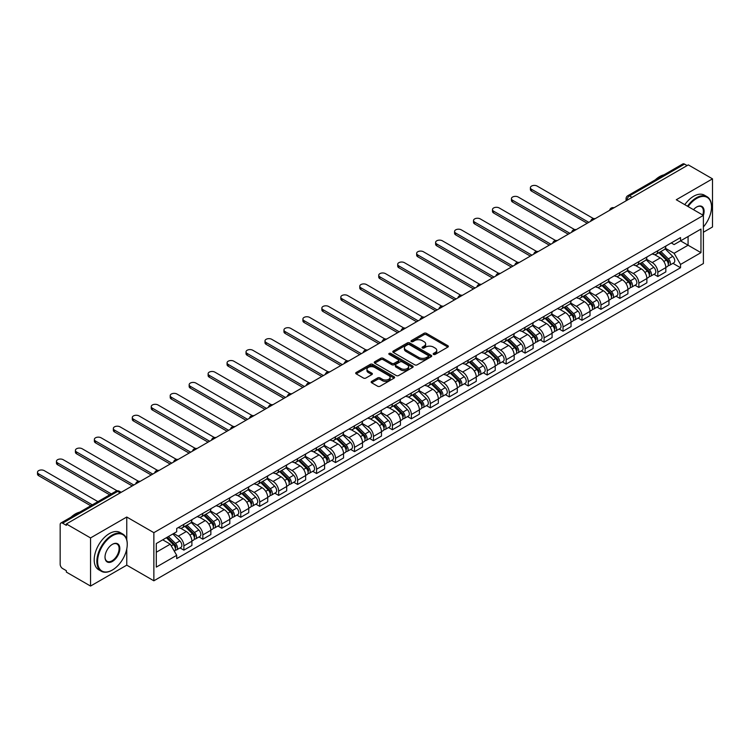 <?xml version="1.0" encoding="UTF-8"?>
<svg xmlns="http://www.w3.org/2000/svg" width="750" height="750" viewBox="0 0 750 750"><rect width="100%" height="100%" fill="white"/><g stroke="black" fill="none" stroke-linecap="round" stroke-linejoin="round"><path stroke-width="1.12" d="M433.519 354.413A1.181 0.684 0 0 0 435.188 354.413L447.863 347.091A1.688 0.975 0 0 0 448.359 346.406A1.688 0.975 0 0 0 447.863 345.712L426.394 333.319A1.688 0.975 0 0 0 424.003 333.319L411.328 340.631A1.181 0.684 0 0 0 410.991 341.119A1.181 0.684 0 0 0 411.328 341.597A1.181 0.684 0 0 0 413.006 341.597L414.637 340.65A5.4 3.112 0 0 1 422.278 340.65L424.069 341.681A5.4 3.112 0 0 1 425.644 343.884A5.4 3.112 0 0 1 424.069 346.088L422.428 347.034A1.181 0.684 0 0 0 422.081 347.522A1.181 0.684 0 0 0 422.428 348A1.181 0.684 0 0 0 424.097 348L425.738 347.053A5.4 3.112 0 0 1 433.369 347.053L435.159 348.094A5.4 3.112 0 0 1 436.744 350.297A5.4 3.112 0 0 1 435.159 352.5L433.519 353.447A1.181 0.684 0 0 0 433.172 353.925A1.181 0.684 0 0 0 433.519 354.413L433.519 353.447M371.644 381.384A1.688 0.975 0 0 0 371.147 382.078A1.688 0.975 0 0 0 371.644 382.762L377.662 386.241A1.688 0.975 0 0 0 380.053 386.241L394.125 378.113A1.688 0.975 0 0 0 394.622 377.428A1.688 0.975 0 0 0 394.125 376.734L372.656 364.341A1.688 0.975 0 0 0 370.266 364.341L356.194 372.469A1.688 0.975 0 0 0 355.697 373.153A1.688 0.975 0 0 0 356.194 373.847L363.469 378.047A1.688 0.975 0 0 0 365.859 378.047L371.878 374.569A1.688 0.975 0 0 0 372.375 373.884A1.688 0.975 0 0 0 371.878 373.191L368.269 371.109A4.509 2.606 0 0 1 366.947 369.262A4.509 2.606 0 0 1 369.731 366.863A4.509 2.606 0 0 1 374.653 367.425L388.791 375.581A4.509 2.606 0 0 1 390.113 377.428A4.509 2.606 0 0 1 387.328 379.838A4.509 2.606 0 0 1 382.406 379.266L380.053 377.906A1.688 0.975 0 0 0 377.662 377.906L371.644 381.384L371.644 382.762M153.863 532.669L126.759 517.022L90.544 537.928L66.366 523.969L688.312 164.887L712.5 178.847L676.284 199.753L703.387 215.4L153.863 532.669L153.863 580.8L703.387 263.531L703.387 215.4M414.759 364.828A1.688 0.975 0 0 0 417.15 364.828L431.222 356.7A1.688 0.975 0 0 0 431.719 356.006A1.688 0.975 0 0 0 431.222 355.322L409.753 342.928A1.688 0.975 0 0 0 407.362 342.928L393.291 351.047A1.688 0.975 0 0 0 392.794 351.741A1.688 0.975 0 0 0 393.291 352.425L414.759 364.828M389.644 354.666A1.181 0.684 0 0 1 390.844 354.834L390.844 353.428L412.678 366.028A1.688 0.975 0 0 1 413.166 366.722A1.688 0.975 0 0 1 412.678 367.406L398.597 375.534A1.688 0.975 0 0 1 396.216 375.534L374.738 363.141L374.738 361.762A1.688 0.975 0 0 0 374.25 362.447A1.688 0.975 0 0 0 374.738 363.141M374.738 361.762L380.766 358.284A1.688 0.975 0 0 1 383.147 358.284L391.856 363.309A1.688 0.975 0 0 0 394.247 363.309L398.241 361.003A1.688 0.975 0 0 0 398.738 360.309A1.688 0.975 0 0 0 398.241 359.625L389.175 354.394A1.181 0.684 0 0 1 388.828 353.906A1.181 0.684 0 0 1 389.559 353.278A1.181 0.684 0 0 1 390.844 353.428M90.544 537.928L90.544 586.059L66.366 572.1L66.366 570.694L62.597 568.519A3.441 1.988 -120 0 1 60.169 564.309L60.169 524.597A3.441 1.988 -120 0 1 60.881 523.022L115.931 491.241A3.441 1.988 60 0 1 117.647 491.409L62.597 523.191A3.441 1.988 -120 0 0 60.881 523.022M703.387 232.238L712.5 226.978L712.5 178.847M90.544 586.059L126.759 565.153L153.863 580.8M66.366 523.969L66.366 525.366L62.597 523.191M632.053 197.372L629.503 195.891A3.441 1.988 60 0 0 627.778 195.722L682.828 163.941A3.441 1.988 60 0 1 684.553 164.109L629.503 195.891A3.441 1.988 120 0 0 627.066 200.109L627.066 200.241M687.103 165.581L684.553 164.109M657.816 250.687A7.903 4.566 60 0 1 656.175 254.241L664.2 249.609A7.903 4.566 -120 0 0 665.831 246.056M646.434 259.2L652.228 262.547A7.903 4.566 60 0 1 657.816 272.231L665.831 267.6A7.903 4.566 -120 0 0 660.244 257.916L654.506 254.606M665.831 267.6L665.831 271.875L657.816 276.506L653.972 274.294M656.175 254.241A7.903 4.566 60 0 1 652.284 253.884M657.816 272.231L657.816 276.506M638.859 261.637A7.903 4.566 60 0 1 637.219 265.181L645.244 260.55A7.903 4.566 -120 0 0 646.875 257.006M635.016 285.234L638.859 287.456L646.875 282.825L646.875 278.541A7.903 4.566 -120 0 0 641.287 268.866L635.55 265.547M637.219 265.181A7.903 4.566 60 0 1 633.328 264.825M627.478 270.15L633.272 273.497A7.903 4.566 60 0 1 638.859 283.172L638.859 287.456M619.903 272.578A7.903 4.566 60 0 1 618.263 276.131L626.287 271.5A7.903 4.566 -120 0 0 627.919 267.947M616.05 296.184L619.903 298.397L627.919 293.766L627.919 289.491A7.903 4.566 -120 0 0 622.331 279.806L616.594 276.497M618.263 276.131A7.903 4.566 60 0 1 614.372 275.775M608.513 281.091L614.306 284.438A7.903 4.566 60 0 1 619.903 294.122L619.903 298.397M600.938 283.528A7.903 4.566 60 0 1 599.306 287.072L607.322 282.441A7.903 4.566 -120 0 0 608.962 278.897M597.094 307.125L600.947 309.347L608.962 304.716L608.962 300.431A7.903 4.566 -120 0 0 603.375 290.756L597.628 287.438M599.306 287.072A7.903 4.566 60 0 1 595.416 286.716M589.556 292.041L595.35 295.387A7.903 4.566 60 0 1 600.947 305.062L600.947 309.347M581.981 294.469A7.903 4.566 60 0 1 580.35 298.022L588.366 293.391A7.903 4.566 -120 0 0 590.006 289.838M578.137 318.066L581.981 320.287L590.006 315.656L590.006 311.381A7.903 4.566 -120 0 0 584.419 301.697L578.672 298.387M580.35 298.022A7.903 4.566 60 0 1 576.459 297.666M570.6 302.981L576.394 306.328A7.903 4.566 60 0 1 581.981 316.012L581.981 320.287M563.025 305.419A7.903 4.566 60 0 1 561.394 308.962L569.409 304.331A7.903 4.566 -120 0 0 571.05 300.787M559.181 329.016L563.025 331.238L571.05 326.606L571.05 322.322A7.903 4.566 -120 0 0 565.453 312.647L559.716 309.328M561.394 308.962A7.903 4.566 60 0 1 557.494 308.606M551.644 313.931L557.438 317.269A7.903 4.566 60 0 1 563.025 326.953L563.025 331.238M544.069 316.359A7.903 4.566 60 0 1 542.428 319.913L550.453 315.281A7.903 4.566 -120 0 0 552.094 311.728M540.225 339.956L544.069 342.178L552.094 337.547L552.094 333.272A7.903 4.566 -120 0 0 546.497 323.588L540.759 320.269M542.428 319.913A7.903 4.566 60 0 1 538.538 319.556M532.688 324.872L538.481 328.219A7.903 4.566 60 0 1 544.069 337.903L544.069 342.178M525.112 327.309A7.903 4.566 60 0 1 523.472 330.853L531.497 326.222A7.903 4.566 -120 0 0 533.128 322.678M521.269 350.906L525.112 353.128L533.128 348.497L533.128 344.213A7.903 4.566 -120 0 0 527.541 334.528L521.803 331.219M523.472 330.853A7.903 4.566 60 0 1 519.581 330.497M513.731 335.822L519.525 339.159A7.903 4.566 60 0 1 525.112 348.844L525.112 353.128M506.156 338.25A7.903 4.566 60 0 1 504.516 341.803L512.541 337.172A7.903 4.566 -120 0 0 514.172 333.619M502.312 361.847L506.156 364.069L514.172 359.438L514.172 355.162A7.903 4.566 -120 0 0 508.584 345.478L502.847 342.159M504.516 341.803A7.903 4.566 60 0 1 500.625 341.447M494.775 346.762L500.569 350.109A7.903 4.566 60 0 1 506.156 359.794L506.156 364.069M487.2 349.2A7.903 4.566 60 0 1 485.559 352.744L493.584 348.113A7.903 4.566 -120 0 0 495.216 344.569M483.356 372.797L487.2 375.019L495.216 370.387L495.216 366.103A7.903 4.566 -120 0 0 489.628 356.419L483.891 353.109M485.559 352.744A7.903 4.566 60 0 1 481.669 352.387M475.819 357.712L481.603 361.05A7.903 4.566 60 0 1 487.2 370.734L487.2 375.019M468.244 360.141A7.903 4.566 60 0 1 466.603 363.694L474.619 359.062A7.903 4.566 -120 0 0 476.259 355.509M464.391 383.738L468.244 385.959L476.259 381.328L476.259 377.053A7.903 4.566 -120 0 0 470.672 367.369L464.925 364.05M466.603 363.694A7.903 4.566 60 0 1 462.712 363.337M456.853 368.653L462.647 372A7.903 4.566 60 0 1 468.244 381.684L468.244 385.959M449.278 371.091A7.903 4.566 60 0 1 447.647 374.634L455.663 370.003A7.903 4.566 -120 0 0 457.303 366.459M445.434 394.688L449.278 396.909L457.303 392.278L457.303 387.994A7.903 4.566 -120 0 0 451.716 378.309L445.969 375M447.647 374.634A7.903 4.566 60 0 1 443.756 374.278M437.897 379.603L443.691 382.941A7.903 4.566 60 0 1 449.278 392.625L449.278 396.909M430.322 382.031A7.903 4.566 60 0 1 428.691 385.575L436.706 380.953A7.903 4.566 -120 0 0 438.347 377.4M426.478 405.628L430.322 407.85L438.347 403.219L438.347 398.944A7.903 4.566 -120 0 0 432.759 389.259L427.013 385.941M428.691 385.575A7.903 4.566 60 0 1 424.8 385.219M418.941 390.544L424.734 393.891A7.903 4.566 60 0 1 430.322 403.575L430.322 407.85M411.366 392.972A7.903 4.566 60 0 1 409.734 396.525L417.75 391.894A7.903 4.566 -120 0 0 419.391 388.35M407.522 416.578L411.366 418.791L419.391 414.169L419.391 409.884A7.903 4.566 -120 0 0 413.794 400.2L408.056 396.891M409.734 396.525A7.903 4.566 60 0 1 405.834 396.169M399.984 401.484L405.778 404.831A7.903 4.566 60 0 1 411.366 414.516L411.366 418.791M392.409 403.922A7.903 4.566 60 0 1 390.769 407.466L398.794 402.844A7.903 4.566 -120 0 0 400.434 399.291M388.566 427.519L392.409 429.741L400.434 425.109L400.434 420.834A7.903 4.566 -120 0 0 394.838 411.15L389.1 407.831M390.769 407.466A7.903 4.566 60 0 1 386.878 407.109M381.028 412.434L386.822 415.781A7.903 4.566 60 0 1 392.409 425.456L392.409 429.741M373.453 414.862A7.903 4.566 60 0 1 371.812 418.416L379.838 413.784A7.903 4.566 -120 0 0 381.469 410.231M369.609 438.469L373.453 440.681L381.469 436.059L381.469 431.775A7.903 4.566 -120 0 0 375.881 422.091L370.144 418.781M371.812 418.416A7.903 4.566 60 0 1 367.922 418.059M362.072 423.375L367.866 426.722A7.903 4.566 60 0 1 373.453 436.406L373.453 440.681M354.497 425.812A7.903 4.566 60 0 1 352.856 429.356L360.881 424.725A7.903 4.566 -120 0 0 362.512 421.181M350.653 449.409L354.497 451.631L362.512 447L362.512 442.716A7.903 4.566 -120 0 0 356.925 433.041L351.188 429.722M352.856 429.356A7.903 4.566 60 0 1 348.966 429M343.116 434.325L348.9 437.672A7.903 4.566 60 0 1 354.497 447.347L354.497 451.631M335.541 436.753A7.903 4.566 60 0 1 333.9 440.306L341.925 435.675A7.903 4.566 -120 0 0 343.556 432.122M331.688 460.359L335.541 462.572L343.556 457.941L343.556 453.666A7.903 4.566 -120 0 0 337.969 443.981L332.231 440.672M333.9 440.306A7.903 4.566 60 0 1 330.009 439.95M324.15 445.266L329.944 448.612A7.903 4.566 60 0 1 335.541 458.297L335.541 462.572M316.575 447.703A7.903 4.566 60 0 1 314.944 451.247L322.959 446.616A7.903 4.566 -120 0 0 324.6 443.072M312.731 471.3L316.584 473.522L324.6 468.891L324.6 464.606A7.903 4.566 -120 0 0 319.012 454.931L313.266 451.613M314.944 451.247A7.903 4.566 60 0 1 311.053 450.891M305.194 456.216L310.988 459.562A7.903 4.566 60 0 1 316.584 469.237L316.584 473.522M297.619 458.644A7.903 4.566 60 0 1 295.988 462.197L304.003 457.566A7.903 4.566 -120 0 0 305.644 454.012M293.775 482.241L297.619 484.462L305.644 479.831L305.644 475.556A7.903 4.566 -120 0 0 300.056 465.872L294.309 462.562M295.988 462.197A7.903 4.566 60 0 1 292.097 461.841M286.238 467.156L292.031 470.503A7.903 4.566 60 0 1 297.619 480.188L297.619 484.462M278.663 469.594A7.903 4.566 60 0 1 277.031 473.137L285.047 468.506A7.903 4.566 -120 0 0 286.688 464.962M274.819 493.191L278.663 495.413L286.688 490.781L286.688 486.497A7.903 4.566 -120 0 0 281.091 476.822L275.353 473.503M277.031 473.137A7.903 4.566 60 0 1 273.131 472.781M267.281 478.106L273.075 481.444A7.903 4.566 60 0 1 278.663 491.128L278.663 495.413M259.706 480.534A7.903 4.566 60 0 1 258.066 484.088L266.091 479.456A7.903 4.566 -120 0 0 267.731 475.903M255.863 504.131L259.706 506.353L267.731 501.722L267.731 497.447A7.903 4.566 -120 0 0 262.134 487.762L256.397 484.444M258.066 484.088A7.903 4.566 60 0 1 254.175 483.731M248.325 489.047L254.119 492.394A7.903 4.566 60 0 1 259.706 502.078L259.706 506.353M240.75 491.484A7.903 4.566 60 0 1 239.109 495.028L247.134 490.397A7.903 4.566 -120 0 0 248.766 486.853M236.906 515.081L240.75 517.303L248.766 512.672L248.766 508.387A7.903 4.566 -120 0 0 243.178 498.703L237.441 495.394M239.109 495.028A7.903 4.566 60 0 1 235.219 494.672M229.369 499.997L235.162 503.334A7.903 4.566 60 0 1 240.75 513.019L240.75 517.303M221.794 502.425A7.903 4.566 60 0 1 220.153 505.978L228.178 501.347A7.903 4.566 -120 0 0 229.809 497.794M217.95 526.022L221.794 528.244L229.809 523.612L229.809 519.338A7.903 4.566 -120 0 0 224.222 509.653L218.484 506.334M220.153 505.978A7.903 4.566 60 0 1 216.263 505.622M210.412 510.938L216.206 514.284A7.903 4.566 60 0 1 221.794 523.969L221.794 528.244M202.838 513.375A7.903 4.566 60 0 1 201.197 516.919L209.222 512.288A7.903 4.566 -120 0 0 210.853 508.744M198.994 536.972L202.838 539.194L210.853 534.562L210.853 530.278A7.903 4.566 -120 0 0 205.266 520.594L199.528 517.284M201.197 516.919A7.903 4.566 60 0 1 197.306 516.562M191.456 521.887L197.241 525.225A7.903 4.566 60 0 1 202.838 534.909L202.838 539.194M183.881 524.316A7.903 4.566 60 0 1 182.241 527.869L190.256 523.237A7.903 4.566 -120 0 0 191.897 519.684M180.028 547.913L183.881 550.134L191.897 545.503L191.897 541.228A7.903 4.566 -120 0 0 186.309 531.544L180.562 528.225M182.241 527.869A7.903 4.566 60 0 1 178.35 527.512M173.672 533.503L178.284 536.175A7.903 4.566 60 0 1 183.881 545.859L183.881 550.134M671.241 242.934L674.1 244.584L700.959 229.078L688.078 236.522L688.078 245.222L674.1 253.284L665.391 248.259M156.291 552.244L170.269 544.172L176.709 555.328L156.291 567.112L156.291 543.544L176.709 531.75L176.709 528.459L680.541 237.572L680.541 240.872L700.959 252.656L680.541 264.441L674.1 253.284M700.959 229.078L700.959 252.656M176.709 555.328L176.709 558.628L680.541 267.741L680.541 264.441M126.759 517.022L126.759 539.766M126.759 548.944L126.759 565.153M170.269 544.172L162.731 539.822M672.928 263.344L680.541 267.741M433.988 354.572L435.159 353.897A5.4 3.112 0 0 0 436.744 351.694L436.744 350.297M425.644 343.884L425.644 345.291A5.4 3.112 0 0 1 424.069 347.494L422.897 348.169M447.863 345.712L447.863 347.091L426.394 334.725A1.688 0.975 0 0 0 424.003 334.725L411.806 341.766M431.222 355.322L431.222 356.7L409.753 344.325A1.688 0.975 0 0 0 407.362 344.325L393.309 352.444M428.241 356.494A1.181 0.684 0 0 0 428.588 356.006A1.181 0.684 0 0 0 428.241 355.528L409.397 344.644A1.181 0.684 0 0 0 407.728 344.644L405.994 345.647A5.4 3.112 0 0 0 404.409 347.85A5.4 3.112 0 0 0 405.994 350.053L418.875 357.488A5.4 3.112 0 0 0 426.506 357.488L428.241 356.494L428.241 357.891A1.181 0.684 0 0 0 428.588 357.413L428.588 356.006M404.409 347.85L404.409 349.247A5.4 3.112 0 0 0 405.994 351.459L405.994 350.053M428.241 357.891L426.506 358.894A5.4 3.112 0 0 1 418.875 358.894L405.994 351.459M374.766 363.15L380.766 359.681L380.766 358.284M398.738 360.309L398.738 361.716A1.688 0.975 0 0 1 398.241 362.409L394.247 364.716A1.688 0.975 0 0 1 391.856 364.716L383.147 359.681A1.688 0.975 0 0 0 380.766 359.681M390.844 354.834L412.65 367.416M400.894 368.522A4.509 2.606 0 0 0 405.816 369.094A4.509 2.606 0 0 0 408.6 366.684A4.509 2.606 0 0 0 407.278 364.838L402.3 361.969A1.688 0.975 0 0 0 399.909 361.969L395.916 364.275A1.688 0.975 0 0 0 395.419 364.959A1.688 0.975 0 0 0 395.916 365.653L400.894 368.522L400.894 369.928A4.509 2.606 0 0 0 405.816 370.491A4.509 2.606 0 0 0 408.6 368.091L408.6 366.684M395.419 364.959L395.419 366.366A1.688 0.975 0 0 0 395.916 367.05L395.916 365.653M400.894 369.928L395.916 367.05M390.113 377.428L390.113 378.834A4.509 2.606 0 0 1 387.328 381.234A4.509 2.606 0 0 1 382.406 380.672L380.053 379.312A1.688 0.975 0 0 0 377.662 379.312L371.663 382.781M366.947 369.262L366.947 370.669A4.509 2.606 0 0 0 368.269 372.516L368.269 371.109M371.878 373.191L371.878 374.569L368.269 372.516M394.106 378.131L372.656 365.747A1.688 0.975 0 0 0 370.266 365.747L356.212 373.856M658.837 252.703L666.3 260.072A4.294 2.484 60 0 1 667.434 266.512L665.831 267.441M660.328 254.175L663.488 256.003M593.484 218.597L537.141 186.075A3.956 2.278 -0 0 0 532.837 185.578A3.956 2.278 -0 0 0 530.391 187.688A3.956 2.278 -0 0 0 531.553 189.3L588.787 222.347M659.663 252.225L667.837 260.297A2.062 1.191 60 0 1 668.381 263.391A2.062 1.191 60 0 1 668.194 263.466M660.9 251.512L668.372 258.881A4.294 2.484 60 0 1 669.506 265.322A4.294 2.484 60 0 1 668.203 265.463M665.081 248.794L672.741 256.35A4.294 2.484 60 0 1 673.875 262.8L669.506 265.322M587.212 223.256L531.553 191.128A3.956 2.278 180 0 1 530.391 189.516L530.391 187.688M639.881 263.653L647.344 271.022A4.294 2.484 60 0 1 648.478 277.462L646.875 278.381M641.362 265.116L644.531 266.944M574.519 229.547L518.184 197.016A3.956 2.278 -0 0 0 513.881 196.528A3.956 2.278 -0 0 0 511.434 198.628A3.956 2.278 -0 0 0 512.597 200.25L569.831 233.287M640.706 263.175L648.881 271.238A2.062 1.191 60 0 1 649.425 274.331A2.062 1.191 60 0 1 649.237 274.406M641.944 262.453L649.416 269.822A4.294 2.484 60 0 1 650.541 276.262A4.294 2.484 60 0 1 649.247 276.403M646.125 259.734L653.784 267.3A4.294 2.484 60 0 1 654.919 273.741L650.541 276.262M568.256 234.206L512.597 202.069A3.956 2.278 180 0 1 511.434 200.456L511.434 198.628M620.916 274.594L628.387 281.962A4.294 2.484 60 0 1 629.522 288.403L627.919 289.331M622.406 276.066L625.575 277.894M555.562 240.487L499.228 207.966A3.956 2.278 -0 0 0 494.925 207.469A3.956 2.278 -0 0 0 492.478 209.578A3.956 2.278 -0 0 0 493.641 211.191L550.875 244.237M621.75 274.116L629.925 282.188A2.062 1.191 60 0 1 630.469 285.281A2.062 1.191 60 0 1 630.281 285.356M622.987 273.403L630.45 280.772A4.294 2.484 60 0 1 631.584 287.213A4.294 2.484 60 0 1 630.291 287.353M627.169 270.684L634.828 278.241A4.294 2.484 60 0 1 635.962 284.691L631.584 287.213M549.291 245.147L493.641 213.019A3.956 2.278 180 0 1 492.478 211.397L492.478 209.578M703.387 226.959A20.962 12.103 120 0 0 711.525 206.981A20.962 12.103 120 0 0 696.703 198.422A20.962 12.103 120 0 0 688.097 206.569M687.469 206.213A21.478 12.403 -60 0 1 696.337 197.794A21.478 12.403 -60 0 1 707.081 196.725A21.478 12.403 -60 0 1 711.525 206.559A21.478 12.403 -60 0 1 711.525 206.775M693.488 209.681A10.481 6.056 -60 0 1 696.703 206.981L696.703 206.981A10.481 6.056 -60 0 1 703.378 215.4M702.741 215.025A9.966 5.756 120 0 0 701.325 206.7A9.966 5.756 120 0 0 696.516 207.094M655.294 179.841A21.478 12.403 -60 0 1 659.634 176.597A21.478 12.403 -60 0 1 663.975 174.825M684.797 204.666A21.478 12.403 -60 0 1 693.666 196.247A21.478 12.403 -60 0 1 704.409 195.178L707.081 196.725M112.059 570.197L112.425 569.991A20.962 12.103 120 0 0 127.247 544.312A20.962 12.103 120 0 0 112.425 535.753A20.962 12.103 120 0 0 97.594 561.431A20.962 12.103 120 0 0 112.425 569.991L112.059 570.197A21.478 12.403 -60 0 1 101.316 571.266A21.478 12.403 -60 0 1 98.025 554.053A21.478 12.403 -60 0 1 112.059 535.125A21.478 12.403 -60 0 1 122.794 534.056A21.478 12.403 -60 0 1 127.247 543.891A21.478 12.403 -60 0 1 127.247 544.106M112.425 544.312L112.425 544.312A10.481 6.056 -60 0 1 119.831 548.587A10.481 6.056 -60 0 1 112.425 561.431A10.481 6.056 -60 0 1 105.009 557.147A10.481 6.056 -60 0 1 112.425 544.312L112.425 544.312M105.009 556.941A9.966 5.756 120 0 0 107.072 561.291A9.966 5.756 120 0 0 112.059 560.803A9.966 5.756 120 0 0 118.566 552.019A9.966 5.756 120 0 0 117.038 544.031A9.966 5.756 120 0 0 112.237 544.425M71.016 517.172A21.478 12.403 -60 0 1 75.356 513.928A21.478 12.403 -60 0 1 79.697 512.156M101.316 571.266L98.644 569.719A21.478 12.403 -60 0 1 95.353 552.506A21.478 12.403 -60 0 1 109.388 533.578A21.478 12.403 -60 0 1 120.122 532.509L122.794 534.056M601.959 285.544L609.431 292.913A4.294 2.484 60 0 1 610.566 299.353L608.962 300.272M603.45 287.006L606.619 288.834M536.606 251.438L480.272 218.906A3.956 2.278 -0 0 0 475.959 218.409A3.956 2.278 -0 0 0 473.522 220.519A3.956 2.278 -0 0 0 474.684 222.131L531.919 255.178M602.794 285.066L610.969 293.128A2.062 1.191 60 0 1 611.512 296.222A2.062 1.191 60 0 1 611.325 296.297M604.031 284.344L611.494 291.713A4.294 2.484 60 0 1 612.628 298.153A4.294 2.484 60 0 1 611.334 298.294M608.203 281.625L615.872 289.191A4.294 2.484 60 0 1 617.006 295.631L612.628 298.153M530.334 256.097L474.684 223.959A3.956 2.278 180 0 1 473.522 222.347L473.522 220.519M583.003 296.484L590.475 303.853A4.294 2.484 60 0 1 591.609 310.294L590.006 311.222M584.494 297.956L587.663 299.784M517.65 262.378L461.316 229.856A3.956 2.278 -0 0 0 457.003 229.359A3.956 2.278 -0 0 0 454.566 231.469A3.956 2.278 -0 0 0 455.719 233.081L512.962 266.128M583.837 296.006L592.013 304.078A2.062 1.191 60 0 1 592.556 307.162A2.062 1.191 60 0 1 592.369 307.238M585.075 295.294L592.537 302.662A4.294 2.484 60 0 1 593.672 309.103A4.294 2.484 60 0 1 592.378 309.244M589.247 292.575L596.916 300.131A4.294 2.484 60 0 1 598.05 306.572L593.672 309.103M511.378 267.037L455.719 234.909A3.956 2.278 180 0 1 454.566 233.287L454.566 231.469M564.047 307.434L571.519 314.794A4.294 2.484 60 0 1 572.653 321.244L571.05 322.162M565.538 308.897L568.706 310.725M498.694 273.328L442.359 240.797A3.956 2.278 -0 0 0 438.047 240.3A3.956 2.278 -0 0 0 435.609 242.409A3.956 2.278 -0 0 0 436.762 244.022L494.006 277.069M564.872 306.956L573.056 315.019A2.062 1.191 60 0 1 573.6 318.113A2.062 1.191 60 0 1 573.413 318.188M566.109 306.234L573.581 313.603A4.294 2.484 60 0 1 574.716 320.044A4.294 2.484 60 0 1 573.422 320.184M570.291 303.516L577.959 311.081A4.294 2.484 60 0 1 579.094 317.522L574.716 320.044M492.422 277.987L436.762 245.85A3.956 2.278 180 0 1 435.609 244.237L435.609 242.409M545.091 318.375L552.562 325.744A4.294 2.484 60 0 1 553.688 332.184L552.084 333.113M546.581 319.847L549.741 321.675M479.738 284.269L423.394 251.747A3.956 2.278 -0 0 0 419.091 251.25A3.956 2.278 -0 0 0 416.653 253.359A3.956 2.278 -0 0 0 417.806 254.972L475.041 288.019M545.916 317.897L554.1 325.969A2.062 1.191 60 0 1 554.644 329.053A2.062 1.191 60 0 1 554.456 329.128M547.153 317.184L554.625 324.553A4.294 2.484 60 0 1 555.759 330.994A4.294 2.484 60 0 1 554.456 331.134M551.334 314.466L559.003 322.022A4.294 2.484 60 0 1 560.128 328.463L555.759 330.994M473.466 288.928L417.806 256.791A3.956 2.278 180 0 1 416.653 255.178L416.653 253.359M526.134 329.316L533.597 336.684A4.294 2.484 60 0 1 534.731 343.125L533.128 344.053M527.625 330.787L530.784 332.616M460.781 295.219L404.438 262.688A3.956 2.278 -0 0 0 400.134 262.191A3.956 2.278 -0 0 0 397.697 264.3A3.956 2.278 -0 0 0 398.85 265.912L456.084 298.959M526.959 328.837L535.134 336.909A2.062 1.191 60 0 1 535.688 340.003A2.062 1.191 60 0 1 535.491 340.078M528.197 328.125L535.669 335.494A4.294 2.484 60 0 1 536.803 341.934A4.294 2.484 60 0 1 535.5 342.075M532.378 325.406L540.037 332.972A4.294 2.484 60 0 1 541.172 339.413L536.803 341.934M454.509 299.869L398.85 267.741A3.956 2.278 180 0 1 397.697 266.128L397.697 264.3M507.178 340.266L514.641 347.634A4.294 2.484 60 0 1 515.775 354.075L514.172 355.003M508.669 341.737L511.828 343.566M441.825 306.159L385.481 273.637A3.956 2.278 -0 0 0 381.178 273.141A3.956 2.278 -0 0 0 378.731 275.25A3.956 2.278 -0 0 0 379.894 276.863L437.128 309.909M508.003 339.788L516.178 347.859A2.062 1.191 60 0 1 516.722 350.944A2.062 1.191 60 0 1 516.534 351.019M509.241 339.075L516.712 346.444A4.294 2.484 60 0 1 517.847 352.884A4.294 2.484 60 0 1 516.544 353.016M513.422 336.356L521.081 343.912A4.294 2.484 60 0 1 522.216 350.353L517.847 352.884M435.553 310.819L379.894 278.681A3.956 2.278 180 0 1 378.731 277.069L378.731 275.25M488.222 351.206L495.684 358.575A4.294 2.484 60 0 1 496.819 365.016L495.216 365.944M489.703 352.678L492.872 354.506M422.859 317.109L366.525 284.578A3.956 2.278 -0 0 0 362.222 284.081A3.956 2.278 -0 0 0 359.775 286.191A3.956 2.278 -0 0 0 360.938 287.803L418.172 320.85M489.047 350.728L497.222 358.8A2.062 1.191 60 0 1 497.766 361.894A2.062 1.191 60 0 1 497.578 361.969M490.284 350.016L497.756 357.384A4.294 2.484 60 0 1 498.881 363.825A4.294 2.484 60 0 1 497.587 363.966M494.466 347.297L502.125 354.862A4.294 2.484 60 0 1 503.259 361.303L498.881 363.825M416.597 321.759L360.938 289.631A3.956 2.278 180 0 1 359.775 288.019L359.775 286.191M469.256 362.156L476.728 369.525A4.294 2.484 60 0 1 477.863 375.966L476.259 376.894M470.747 363.628L473.916 365.456M403.903 328.05L347.569 295.519A3.956 2.278 -0 0 0 343.256 295.031A3.956 2.278 -0 0 0 340.819 297.141A3.956 2.278 -0 0 0 341.981 298.753L399.216 331.8M470.091 361.678L478.266 369.741A2.062 1.191 60 0 1 478.809 372.834A2.062 1.191 60 0 1 478.622 372.909M471.328 360.966L478.791 368.334A4.294 2.484 60 0 1 479.925 374.775A4.294 2.484 60 0 1 478.631 374.906M475.509 358.247L483.169 365.803A4.294 2.484 60 0 1 484.303 372.244L479.925 374.775M397.631 332.709L341.981 300.572A3.956 2.278 180 0 1 340.819 298.959L340.819 297.141M450.3 373.097L457.772 380.466A4.294 2.484 60 0 1 458.906 386.906L457.303 387.834M451.791 374.569L454.959 376.397M384.947 338.991L328.612 306.469A3.956 2.278 -0 0 0 324.3 305.972A3.956 2.278 -0 0 0 321.863 308.081A3.956 2.278 -0 0 0 323.025 309.694L380.259 342.741M451.134 372.619L459.309 380.691A2.062 1.191 60 0 1 459.853 383.784A2.062 1.191 60 0 1 459.666 383.859M452.372 371.906L459.834 379.275A4.294 2.484 60 0 1 460.969 385.716A4.294 2.484 60 0 1 459.675 385.856M456.544 369.188L464.213 376.753A4.294 2.484 60 0 1 465.347 383.194L460.969 385.716M378.675 343.65L323.025 311.522A3.956 2.278 180 0 1 321.863 309.909L321.863 308.081M431.344 384.047L438.816 391.416A4.294 2.484 60 0 1 439.95 397.856L438.347 398.784M432.834 385.519L436.003 387.347M365.991 349.941L309.656 317.409A3.956 2.278 -0 0 0 305.344 316.922A3.956 2.278 -0 0 0 302.906 319.031A3.956 2.278 -0 0 0 304.059 320.644L361.303 353.691M432.169 383.569L440.353 391.631A2.062 1.191 60 0 1 440.897 394.725A2.062 1.191 60 0 1 440.709 394.8M433.406 382.856L440.878 390.225A4.294 2.484 60 0 1 442.013 396.666A4.294 2.484 60 0 1 440.719 396.797M437.587 380.138L445.256 387.694A4.294 2.484 60 0 1 446.391 394.134L442.013 396.666M359.719 354.6L304.059 322.462A3.956 2.278 180 0 1 302.906 320.85L302.906 319.031M412.387 394.988L419.859 402.356A4.294 2.484 60 0 1 420.994 408.797L419.391 409.725M413.878 396.459L417.047 398.287M347.034 360.881L290.7 328.359A3.956 2.278 -0 0 0 286.388 327.863A3.956 2.278 -0 0 0 283.95 329.972A3.956 2.278 -0 0 0 285.103 331.584L342.338 364.631M413.212 394.509L421.397 402.581A2.062 1.191 60 0 1 421.941 405.675A2.062 1.191 60 0 1 421.753 405.75M414.45 393.797L421.922 401.166A4.294 2.484 60 0 1 423.056 407.606A4.294 2.484 60 0 1 421.753 407.747M418.631 391.078L426.3 398.644A4.294 2.484 60 0 1 427.434 405.084L423.056 407.606M340.763 365.541L285.103 333.412A3.956 2.278 180 0 1 283.95 331.8L283.95 329.972M393.431 405.938L400.894 413.306A4.294 2.484 60 0 1 402.028 419.747L400.425 420.666M394.922 407.409L398.081 409.228M328.078 371.831L271.734 339.3A3.956 2.278 -0 0 0 267.431 338.812A3.956 2.278 -0 0 0 264.994 340.922A3.956 2.278 -0 0 0 266.147 342.534L323.381 375.572M394.256 405.459L402.441 413.522A2.062 1.191 60 0 1 402.984 416.616A2.062 1.191 60 0 1 402.797 416.691M395.494 404.747L402.966 412.106A4.294 2.484 60 0 1 404.1 418.556A4.294 2.484 60 0 1 402.797 418.688M399.675 402.028L407.334 409.584A4.294 2.484 60 0 1 408.469 416.025L404.1 418.556M321.806 376.491L266.147 344.353A3.956 2.278 180 0 1 264.994 342.741L264.994 340.922M374.475 416.878L381.938 424.247A4.294 2.484 60 0 1 383.072 430.688L381.469 431.616M375.966 418.35L379.125 420.178M309.122 382.772L252.778 350.25A3.956 2.278 -0 0 0 248.475 349.753A3.956 2.278 -0 0 0 246.028 351.863A3.956 2.278 -0 0 0 247.191 353.475L304.425 386.522M375.3 416.4L383.475 424.472A2.062 1.191 60 0 1 384.019 427.566A2.062 1.191 60 0 1 383.831 427.641M376.537 415.688L384.009 423.056A4.294 2.484 60 0 1 385.144 429.497A4.294 2.484 60 0 1 383.841 429.637M380.719 412.969L388.378 420.525A4.294 2.484 60 0 1 389.513 426.975L385.144 429.497M302.85 387.431L247.191 355.303A3.956 2.278 180 0 1 246.028 353.691L246.028 351.863M355.519 427.828L362.981 435.197A4.294 2.484 60 0 1 364.116 441.637L362.512 442.556M357 429.291L360.169 431.119M290.156 393.722L233.822 361.191A3.956 2.278 -0 0 0 229.519 360.703A3.956 2.278 -0 0 0 227.072 362.803A3.956 2.278 -0 0 0 228.234 364.425L285.469 397.462M356.344 427.35L364.519 435.413A2.062 1.191 60 0 1 365.062 438.506A2.062 1.191 60 0 1 364.875 438.581M357.581 426.628L365.053 433.997A4.294 2.484 60 0 1 366.178 440.438A4.294 2.484 60 0 1 364.884 440.578M361.762 423.909L369.422 431.475A4.294 2.484 60 0 1 370.556 437.916L366.178 440.438M283.894 398.381L228.234 366.244A3.956 2.278 180 0 1 227.072 364.631L227.072 362.803M336.553 438.769L344.025 446.137A4.294 2.484 60 0 1 345.159 452.578L343.556 453.506M338.044 440.241L341.212 442.069M271.2 404.662L214.866 372.141A3.956 2.278 -0 0 0 210.553 371.644A3.956 2.278 -0 0 0 208.116 373.753A3.956 2.278 -0 0 0 209.278 375.366L266.512 408.412M337.387 438.291L345.562 446.363A2.062 1.191 60 0 1 346.106 449.456A2.062 1.191 60 0 1 345.919 449.531M338.625 437.578L346.088 444.947A4.294 2.484 60 0 1 347.222 451.388A4.294 2.484 60 0 1 345.928 451.528M342.806 434.859L350.466 442.416A4.294 2.484 60 0 1 351.6 448.866L347.222 451.388M264.928 409.322L209.278 377.194A3.956 2.278 180 0 1 208.116 375.572L208.116 373.753M317.597 449.719L325.069 457.087A4.294 2.484 60 0 1 326.203 463.528L324.6 464.447M319.088 451.181L322.256 453.009M252.244 415.613L195.909 383.081A3.956 2.278 -0 0 0 191.597 382.584A3.956 2.278 -0 0 0 189.159 384.694A3.956 2.278 -0 0 0 190.322 386.316L247.556 419.353M318.431 449.241L326.606 457.303A2.062 1.191 60 0 1 327.15 460.397A2.062 1.191 60 0 1 326.962 460.472M319.669 448.519L327.131 455.887A4.294 2.484 60 0 1 328.266 462.328A4.294 2.484 60 0 1 326.972 462.469M323.841 445.8L331.509 453.366A4.294 2.484 60 0 1 332.644 459.806L328.266 462.328M245.972 420.272L190.322 388.134A3.956 2.278 180 0 1 189.159 386.522L189.159 384.694M298.641 460.659L306.112 468.028A4.294 2.484 60 0 1 307.247 474.469L305.644 475.397M300.131 462.131L303.3 463.959M233.287 426.553L176.953 394.031A3.956 2.278 -0 0 0 172.641 393.534A3.956 2.278 -0 0 0 170.203 395.644A3.956 2.278 -0 0 0 171.356 397.256L228.6 430.303M299.475 460.181L307.65 468.253A2.062 1.191 60 0 1 308.194 471.347A2.062 1.191 60 0 1 308.006 471.412M300.712 459.469L308.175 466.837A4.294 2.484 60 0 1 309.309 473.278A4.294 2.484 60 0 1 308.016 473.419M304.884 456.75L312.553 464.306A4.294 2.484 60 0 1 313.688 470.747L309.309 473.278M227.016 431.212L171.356 399.084A3.956 2.278 180 0 1 170.203 397.462L170.203 395.644M279.684 471.609L287.156 478.969A4.294 2.484 60 0 1 288.291 485.419L286.688 486.337M281.175 473.072L284.344 474.9M214.331 437.503L157.997 404.972A3.956 2.278 -0 0 0 153.684 404.475A3.956 2.278 -0 0 0 151.247 406.584A3.956 2.278 -0 0 0 152.4 408.197L209.644 441.244M280.509 471.131L288.694 479.194A2.062 1.191 60 0 1 289.237 482.288A2.062 1.191 60 0 1 289.05 482.362M281.747 470.409L289.219 477.778A4.294 2.484 60 0 1 290.353 484.219A4.294 2.484 60 0 1 289.059 484.359M285.928 467.691L293.597 475.256A4.294 2.484 60 0 1 294.731 481.697L290.353 484.219M208.059 442.162L152.4 410.025A3.956 2.278 180 0 1 151.247 408.412L151.247 406.584M260.728 482.55L268.2 489.919A4.294 2.484 60 0 1 269.325 496.359L267.722 497.288M262.219 484.022L265.378 485.85M195.375 448.444L139.031 415.922A3.956 2.278 -0 0 0 134.728 415.425A3.956 2.278 -0 0 0 132.291 417.534A3.956 2.278 -0 0 0 133.444 419.147L190.678 452.194M261.553 482.072L269.738 490.144A2.062 1.191 60 0 1 270.281 493.228A2.062 1.191 60 0 1 270.094 493.303M262.791 481.359L270.262 488.728A4.294 2.484 60 0 1 271.397 495.169A4.294 2.484 60 0 1 270.094 495.309M266.972 478.641L274.641 486.197A4.294 2.484 60 0 1 275.766 492.638L271.397 495.169M189.103 453.103L133.444 420.966A3.956 2.278 180 0 1 132.291 419.353L132.291 417.534M241.772 493.5L249.234 500.859A4.294 2.484 60 0 1 250.369 507.309L248.766 508.228M243.263 494.963L246.422 496.791M176.419 459.394L120.075 426.863A3.956 2.278 -0 0 0 115.772 426.366A3.956 2.278 -0 0 0 113.334 428.475A3.956 2.278 -0 0 0 114.488 430.087L171.722 463.134M242.597 493.022L250.772 501.084A2.062 1.191 60 0 1 251.325 504.178A2.062 1.191 60 0 1 251.128 504.253M243.834 492.3L251.306 499.669A4.294 2.484 60 0 1 252.441 506.109A4.294 2.484 60 0 1 251.137 506.25M248.016 489.581L255.675 497.147A4.294 2.484 60 0 1 256.809 503.587L252.441 506.109M170.147 464.044L114.488 431.916A3.956 2.278 180 0 1 113.334 430.303L113.334 428.475M222.816 504.441L230.278 511.809A4.294 2.484 60 0 1 231.412 518.25L229.809 519.178M224.306 505.912L227.466 507.741M157.463 470.334L101.119 437.812A3.956 2.278 -0 0 0 96.816 437.316A3.956 2.278 -0 0 0 94.369 439.425A3.956 2.278 -0 0 0 95.531 441.038L152.766 474.084M223.641 503.962L231.816 512.034A2.062 1.191 60 0 1 232.359 515.119A2.062 1.191 60 0 1 232.172 515.194M224.878 503.25L232.35 510.619A4.294 2.484 60 0 1 233.484 517.059A4.294 2.484 60 0 1 232.181 517.191M229.059 500.531L236.719 508.088A4.294 2.484 60 0 1 237.853 514.528L233.484 517.059M151.191 474.994L95.531 442.856A3.956 2.278 180 0 1 94.369 441.244L94.369 439.425M203.859 515.381L211.322 522.75A4.294 2.484 60 0 1 212.456 529.191L210.853 530.119M205.341 516.853L208.509 518.681M138.497 481.284L82.162 448.753A3.956 2.278 -0 0 0 77.859 448.256A3.956 2.278 -0 0 0 75.412 450.366A3.956 2.278 -0 0 0 76.575 451.978L133.809 485.025M204.684 514.903L212.859 522.975A2.062 1.191 60 0 1 213.403 526.069A2.062 1.191 60 0 1 213.216 526.144M205.922 514.191L213.384 521.559A4.294 2.484 60 0 1 214.519 528A4.294 2.484 60 0 1 213.225 528.141M210.103 511.472L217.762 519.038A4.294 2.484 60 0 1 218.897 525.478L214.519 528M132.225 485.934L76.575 453.806A3.956 2.278 180 0 1 75.412 452.194L75.412 450.366M184.894 526.331L192.366 533.7A4.294 2.484 60 0 1 193.5 540.141L191.897 541.069M186.384 527.803L189.553 529.631M117.112 490.819L63.206 459.703A3.956 2.278 -0 0 0 58.894 459.206A3.956 2.278 -0 0 0 56.456 461.316A3.956 2.278 -0 0 0 57.619 462.928L111.291 493.913M185.728 525.853L193.903 533.925A2.062 1.191 60 0 1 194.447 537.009A2.062 1.191 60 0 1 194.259 537.084M186.966 525.141L194.428 532.509A4.294 2.484 60 0 1 195.562 538.95A4.294 2.484 60 0 1 194.269 539.081M191.147 522.422L198.806 529.978A4.294 2.484 60 0 1 199.941 536.419L195.562 538.95M109.716 494.831L57.619 464.747A3.956 2.278 180 0 1 56.456 463.134L56.456 461.316M166.387 537.712L173.409 544.641A4.294 2.484 60 0 1 174.544 551.081L174.328 551.203M167.428 538.744L170.597 540.572M97.922 501.638L44.25 470.644A3.956 2.278 -0 0 0 39.938 470.147A3.956 2.278 -0 0 0 37.5 472.256A3.956 2.278 -0 0 0 38.653 473.869L92.334 504.862M167.213 537.234L174.947 544.866A2.062 1.191 60 0 1 175.491 547.959A2.062 1.191 60 0 1 175.303 548.034M168.45 536.522L175.472 543.45A4.294 2.484 60 0 1 176.606 549.891A4.294 2.484 60 0 1 175.312 550.031M172.828 533.991L179.85 540.928A4.294 2.484 60 0 1 180.984 547.369L176.606 549.891M90.759 505.772L38.653 475.697A3.956 2.278 180 0 1 37.5 474.084L37.5 472.256M627.188 200.175L627.066 200.109A3.441 1.988 0 0 1 626.062 198.703L626.062 200.822M202.838 534.909L210.853 530.278M221.794 523.969L229.809 519.338M240.75 513.019L248.766 508.387M259.706 502.078L267.731 497.447M278.663 491.128L286.688 486.497M297.619 480.188L305.644 475.556M316.584 469.237L324.6 464.606M335.541 458.297L343.556 453.666M354.497 447.347L362.512 442.716M373.453 436.406L381.469 431.775M392.409 425.456L400.434 420.834M411.366 414.516L419.391 409.884M430.322 403.575L438.347 398.944M449.278 392.625L457.303 387.994M468.244 381.684L476.259 377.053M487.2 370.734L495.216 366.103M506.156 359.794L514.172 355.162M525.112 348.844L533.128 344.213M544.069 337.903L552.094 333.272M563.025 326.953L571.05 322.322M581.981 316.012L590.006 311.381M600.947 305.062L608.962 300.431M619.903 294.122L627.919 289.491M638.859 283.172L646.875 278.541M183.881 545.859L191.897 541.228M178.284 536.175L186.309 531.544M197.241 525.225L205.266 520.594M216.206 514.284L224.222 509.653M235.162 503.334L243.178 498.703M254.119 492.394L262.134 487.762M273.075 481.444L281.091 476.822M292.031 470.503L300.056 465.872M310.988 459.562L319.012 454.931M329.944 448.612L337.969 443.981M348.9 437.672L356.925 433.041M367.866 426.722L375.881 422.091M386.822 415.781L394.838 411.15M405.778 404.831L413.794 400.2M424.734 393.891L432.759 389.259M443.691 382.941L451.716 378.309M462.647 372L470.672 367.369M481.603 361.05L489.628 356.419M500.569 350.109L508.584 345.478M519.525 339.159L527.541 334.528M538.481 328.219L546.497 323.588M557.438 317.269L565.453 312.647M576.394 306.328L584.419 301.697M595.35 295.387L603.375 290.756M614.306 284.438L622.331 279.806M633.272 273.497L641.287 268.866M652.228 262.547L660.244 257.916M613.734 207.947A3.441 1.988 120 0 0 612.216 208.819M594.778 218.887A3.441 1.988 120 0 0 593.259 219.769M575.812 229.838A3.441 1.988 120 0 0 574.303 230.709M556.856 240.778A3.441 1.988 120 0 0 555.337 241.659M537.9 251.728A3.441 1.988 120 0 0 536.381 252.6M518.944 262.669A3.441 1.988 120 0 0 517.425 263.55M499.988 273.619A3.441 1.988 120 0 0 498.469 274.491M481.031 284.559A3.441 1.988 120 0 0 479.513 285.441M462.075 295.509A3.441 1.988 120 0 0 460.556 296.381M443.119 306.45A3.441 1.988 120 0 0 441.6 307.331M424.153 317.4A3.441 1.988 120 0 0 422.644 318.272M405.197 328.341A3.441 1.988 120 0 0 403.678 329.213M386.241 339.281A3.441 1.988 120 0 0 384.722 340.162M367.284 350.231A3.441 1.988 120 0 0 365.766 351.103M348.328 361.172A3.441 1.988 120 0 0 346.809 362.053M329.372 372.122A3.441 1.988 120 0 0 327.853 372.994M310.416 383.062A3.441 1.988 120 0 0 308.897 383.944M291.45 394.012A3.441 1.988 120 0 0 289.941 394.884M272.494 404.953A3.441 1.988 120 0 0 270.975 405.834M253.537 415.903A3.441 1.988 120 0 0 252.019 416.775M234.581 426.844A3.441 1.988 120 0 0 233.062 427.725M215.625 437.794A3.441 1.988 120 0 0 214.106 438.666M196.669 448.734A3.441 1.988 120 0 0 195.15 449.616M177.713 459.684A3.441 1.988 120 0 0 176.194 460.556M158.756 470.625A3.441 1.988 120 0 0 157.238 471.506M139.791 481.575A3.441 1.988 120 0 0 138.272 482.447M120.197 492.881L117.647 491.409A3.441 1.988 120 0 1 119.362 491.241A3.441 3.441 0 0 0 115.931 491.241M435.159 353.897L435.159 352.5M422.428 348L422.428 347.034M424.069 347.494L424.069 346.088M411.328 341.597L411.328 340.631M424.003 334.725L424.003 333.319M426.394 334.725L426.394 333.319M393.291 352.425L393.291 351.047M407.362 344.325L407.362 342.928M409.753 344.325L409.753 342.928M418.875 358.894L418.875 357.488M426.506 358.894L426.506 357.488M383.147 359.681L383.147 358.284M391.856 364.716L391.856 363.309M394.247 364.716L394.247 363.309M398.241 362.409L398.241 361.003M412.678 367.406L412.678 366.028M377.662 379.312L377.662 377.906M380.053 379.312L380.053 377.906M382.406 380.672L382.406 379.266M356.194 373.847L356.194 372.469M370.266 365.747L370.266 364.341M372.656 365.747L372.656 364.341M394.125 378.113L394.125 376.734M666.3 260.072L663.834 261.497M668.812 262.444L668.034 262.894M672.741 256.35L668.372 258.881M531.553 191.128L531.553 189.3M647.344 271.022L644.878 272.447M649.856 273.384L649.078 273.834M653.784 267.3L649.416 269.822M512.597 202.069L512.597 200.25M628.387 281.962L625.922 283.387M630.9 284.334L630.122 284.784M634.828 278.241L630.45 280.772M493.641 213.019L493.641 211.191M609.431 292.913L606.966 294.328M611.944 295.275L611.166 295.725M615.872 289.191L611.494 291.713M474.684 223.959L474.684 222.131M590.475 303.853L588.009 305.278M592.978 306.225L592.209 306.666M596.916 300.131L592.537 302.662M455.719 234.909L455.719 233.081M571.519 314.794L569.044 316.219M574.022 317.166L573.253 317.616M577.959 311.081L573.581 313.603M436.762 245.85L436.762 244.022M552.562 325.744L550.087 327.169M555.066 328.116L554.297 328.556M559.003 322.022L554.625 324.553M417.806 256.791L417.806 254.972M533.597 336.684L531.131 338.109M536.109 339.056L535.331 339.506M540.037 332.972L535.669 335.494M398.85 267.741L398.85 265.912M514.641 347.634L512.175 349.059M517.153 350.006L516.375 350.447M521.081 343.912L516.712 346.444M379.894 278.681L379.894 276.863M495.684 358.575L493.219 360M498.197 360.947L497.419 361.397M502.125 354.862L497.756 357.384M360.938 289.631L360.938 287.803M476.728 369.525L474.262 370.95M479.241 371.897L478.463 372.338M483.169 365.803L478.791 368.334M341.981 300.572L341.981 298.753M457.772 380.466L455.306 381.891M460.284 382.838L459.506 383.287M464.213 376.753L459.834 379.275M323.025 311.522L323.025 309.694M438.816 391.416L436.35 392.841M441.319 393.788L440.55 394.228M445.256 387.694L440.878 390.225M304.059 322.462L304.059 320.644M419.859 402.356L417.384 403.781M422.362 404.728L421.594 405.178M426.3 398.644L421.922 401.166M285.103 333.412L285.103 331.584M400.894 413.306L398.428 414.731M403.406 415.669L402.638 416.119M407.334 409.584L402.966 412.106M266.147 344.353L266.147 342.534M381.938 424.247L379.472 425.672M384.45 426.619L383.672 427.069M388.378 420.525L384.009 423.056M247.191 355.303L247.191 353.475M362.981 435.197L360.516 436.622M365.494 437.559L364.716 438.009M369.422 431.475L365.053 433.997M228.234 366.244L228.234 364.425M344.025 446.137L341.559 447.562M346.537 448.509L345.759 448.959M350.466 442.416L346.088 444.947M209.278 377.194L209.278 375.366M325.069 457.087L322.603 458.512M327.581 459.45L326.803 459.9M331.509 453.366L327.131 455.887M190.322 388.134L190.322 386.316M306.112 468.028L303.647 469.453M308.616 470.4L307.847 470.841M312.553 464.306L308.175 466.837M171.356 399.084L171.356 397.256M287.156 478.969L284.681 480.394M289.659 481.341L288.891 481.791M293.597 475.256L289.219 477.778M152.4 410.025L152.4 408.197M268.2 489.919L265.725 491.344M270.703 492.291L269.934 492.731M274.641 486.197L270.262 488.728M133.444 420.966L133.444 419.147M249.234 500.859L246.769 502.284M251.747 503.231L250.969 503.681M255.675 497.147L251.306 499.669M114.488 431.916L114.488 430.087M230.278 511.809L227.812 513.234M232.791 514.181L232.012 514.622M236.719 508.088L232.35 510.619M95.531 442.856L95.531 441.038M211.322 522.75L208.856 524.175M213.834 525.122L213.056 525.572M217.762 519.038L213.384 521.559M76.575 453.806L76.575 451.978M192.366 533.7L189.9 535.125M194.878 536.072L194.1 536.512M198.806 529.978L194.428 532.509M57.619 464.747L57.619 462.928M173.409 544.641L171.253 545.887M175.922 547.013L175.144 547.463M179.85 540.928L175.472 543.45M38.653 475.697L38.653 473.869M614.025 207.778A3.441 3.441 0 0 0 609.609 210.319M595.069 218.719A3.441 3.441 0 0 0 590.653 221.269M576.112 229.669A3.441 3.441 0 0 0 571.697 232.209M557.147 240.609A3.441 3.441 0 0 0 552.741 243.159M538.191 251.559A3.441 3.441 0 0 0 533.784 254.1M519.234 262.5A3.441 3.441 0 0 0 514.828 265.05M500.278 273.45A3.441 3.441 0 0 0 495.872 275.991M481.322 284.391A3.441 3.441 0 0 0 476.916 286.941M462.366 295.341A3.441 3.441 0 0 0 457.95 297.881M443.409 306.281A3.441 3.441 0 0 0 438.994 308.831M424.453 317.231A3.441 3.441 0 0 0 420.038 319.772M405.487 328.172A3.441 3.441 0 0 0 401.081 330.722M386.531 339.122A3.441 3.441 0 0 0 382.125 341.663M367.575 350.062A3.441 3.441 0 0 0 363.169 352.613M348.619 361.003A3.441 3.441 0 0 0 344.213 363.553M329.662 371.953A3.441 3.441 0 0 0 325.247 374.503M310.706 382.894A3.441 3.441 0 0 0 306.291 385.444M291.75 393.844A3.441 3.441 0 0 0 287.334 396.384M272.784 404.784A3.441 3.441 0 0 0 268.378 407.334M253.828 415.734A3.441 3.441 0 0 0 249.422 418.275M234.872 426.675A3.441 3.441 0 0 0 230.466 429.225M215.916 437.625A3.441 3.441 0 0 0 211.509 440.166M196.959 448.566A3.441 3.441 0 0 0 192.544 451.116M178.003 459.516A3.441 3.441 0 0 0 173.588 462.056M159.047 470.456A3.441 3.441 0 0 0 154.631 473.006M140.081 481.406A3.441 3.441 0 0 0 135.675 483.947M121.209 492.3L119.362 491.241M627.778 195.722A3.441 3.441 0 0 0 626.062 198.703"/></g></svg>
